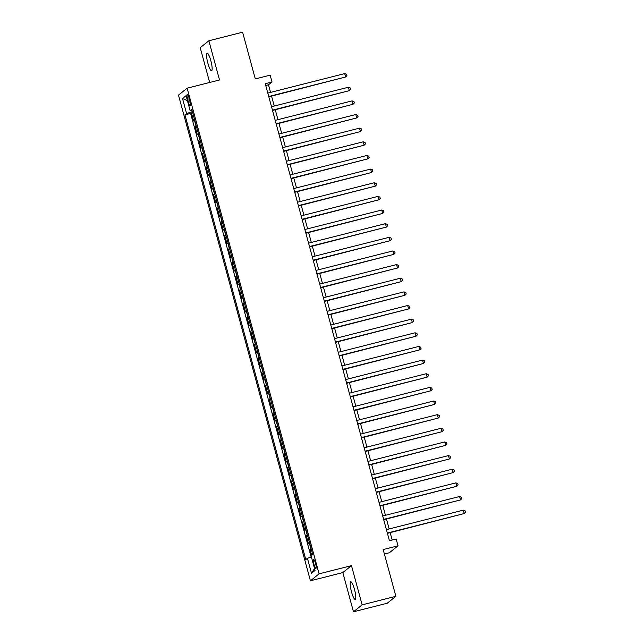 <?xml version="1.0" encoding="UTF-8"?>
<svg xmlns="http://www.w3.org/2000/svg" width="644" height="644" viewBox="0 0 644 644"><rect width="100%" height="100%" fill="white"/><g stroke="black" fill="none" stroke-linecap="round" stroke-linejoin="round"><path stroke-width="0.97" d="M354.482 589.397A9.08 1.755 -104.2 0 0 350.755 581.79A9.08 1.755 -104.2 0 0 351.487 591.796A9.08 1.755 -104.2 0 0 355.214 599.395A9.08 1.755 -104.2 0 0 354.482 589.397M210.854 60.761A9.08 1.755 -104.2 0 0 207.127 53.154A9.08 1.755 -104.2 0 0 207.859 63.16A9.08 1.755 -104.2 0 0 211.594 70.76A9.08 1.755 -104.2 0 0 210.854 60.761M315.536 563.403A4.54 0.877 -104.2 0 0 313.676 559.604A4.54 0.877 -104.2 0 0 314.039 564.603A4.54 0.877 -104.2 0 0 315.906 568.411A4.54 0.877 -104.2 0 0 315.536 563.403M384.379 554.017L389.362 552.753L398.024 545.814L396.165 538.996L389.419 540.71L265.256 83.696L272.001 81.981L270.15 75.163L255.298 78.922L242.603 32.2L208.865 40.757L200.212 47.696L209.662 82.48M353.476 611.8L387.213 603.243L395.867 596.304L362.129 604.861L351.479 565.641L319.086 573.852L310.432 580.791L342.817 572.58L353.476 611.8L362.129 604.861M319.086 573.852L187.138 88.188L178.477 95.127L310.432 580.791M194.705 120.154A5.675 0.491 164.8 0 0 194.48 120.291L193.627 120.975L191.405 112.797L192.628 112.483M196.195 125.612A5.675 0.491 164.8 0 0 195.961 125.749L195.108 126.433L196.331 126.127M195.108 126.433L197.33 134.62L198.191 133.936A5.675 0.491 164.8 0 1 198.416 133.791M202.119 147.436A5.675 0.491 164.8 0 0 201.894 147.581L201.041 148.265L198.819 140.078L200.043 139.772M205.83 161.081A5.675 0.491 164.8 0 0 205.597 161.217L204.744 161.91L202.522 153.723L203.746 153.409M209.533 174.717A5.675 0.491 164.8 0 0 209.308 174.862L208.455 175.546L206.233 167.36L207.448 167.054M213.244 188.362A5.675 0.491 164.8 0 0 213.011 188.507L212.158 189.191L209.936 181.004L211.16 180.698M216.948 202.007A5.675 0.491 164.8 0 0 216.722 202.152L215.869 202.836L213.639 194.649L214.863 194.335M220.651 215.651A5.675 0.491 164.8 0 0 220.425 215.788L219.572 216.473L217.35 208.286L218.574 207.98M224.362 229.288A5.675 0.491 164.8 0 0 224.136 229.433L223.283 230.117L221.053 221.93L222.277 221.625M228.065 242.933A5.675 0.491 164.8 0 0 227.839 243.078L226.986 243.762L224.764 235.575L225.988 235.261M231.776 256.578A5.675 0.491 164.8 0 0 231.542 256.714L230.689 257.399L228.467 249.22L229.691 248.906M235.479 270.214A5.675 0.491 164.8 0 0 235.253 270.359L234.4 271.043L232.178 262.857L233.394 262.551M239.19 283.859A5.675 0.491 164.8 0 0 238.956 284.004L238.103 284.688L235.881 276.501L237.105 276.187M242.893 297.504A5.675 0.491 164.8 0 0 242.667 297.641L241.814 298.325L239.584 290.146L240.808 289.832M246.604 311.141A5.675 0.491 164.8 0 0 246.37 311.285L245.517 311.97L243.295 303.783L244.519 303.477M250.307 324.785A5.675 0.491 164.8 0 0 250.081 324.93L249.228 325.614L246.998 317.428L248.222 317.114M254.01 338.43A5.675 0.491 164.8 0 0 253.784 338.567L252.931 339.251L250.709 331.072L251.933 330.758M257.721 352.067A5.675 0.491 164.8 0 0 257.495 352.212L256.634 352.896L254.412 344.709L255.636 344.403M261.424 365.712A5.675 0.491 164.8 0 0 261.198 365.856L260.345 366.541L258.123 358.354L259.339 358.048M265.135 379.356A5.675 0.491 164.8 0 0 264.901 379.493L264.048 380.185L261.826 371.999L263.05 371.685M268.838 392.993A5.675 0.491 164.8 0 0 268.612 393.138L267.759 393.822L265.537 385.635L266.753 385.329M272.549 406.638A5.675 0.491 164.8 0 0 272.315 406.783L271.462 407.467L269.24 399.28L270.464 398.974M276.252 420.282A5.675 0.491 164.8 0 0 276.026 420.427L275.173 421.112L272.943 412.925L274.167 412.611M279.955 433.927A5.675 0.491 164.8 0 0 279.729 434.064L278.876 434.748L276.654 426.561L277.878 426.256M283.666 447.564A5.675 0.491 164.8 0 0 283.441 447.709L282.587 448.393L280.357 440.206L281.581 439.9M287.369 461.209A5.675 0.491 164.8 0 0 287.144 461.354L286.29 462.038L284.068 453.851L285.292 453.537M291.08 474.853A5.675 0.491 164.8 0 0 290.847 474.99L289.993 475.675L287.771 467.496L288.995 467.182M294.783 488.49A5.675 0.491 164.8 0 0 294.558 488.635L293.704 489.319L291.482 481.132L292.698 480.827M298.494 502.135A5.675 0.491 164.8 0 0 298.261 502.28L297.407 502.964L295.185 494.777L296.409 494.463M302.197 515.78A5.675 0.491 164.8 0 0 301.972 515.916L301.118 516.601L298.888 508.422L300.112 508.108M305.908 529.416A5.675 0.491 164.8 0 0 305.675 529.561L304.821 530.245L302.599 522.059L303.823 521.753M309.611 543.061A5.675 0.491 164.8 0 0 309.386 543.206L308.532 543.89L306.303 535.703L307.526 535.389M187.637 99.248L188.451 102.251A4.395 0.845 -104.2 0 0 190.254 105.938A4.395 0.845 -104.2 0 0 189.9 101.092L189.086 98.089A4.395 0.845 -104.2 0 0 187.275 94.402A4.395 0.845 -104.2 0 0 187.637 99.248L189.288 98.83M192.387 111.605L186.591 113.545L184.949 114.857L305.787 559.596L307.421 558.284L311.495 573.289L315.053 570.439L310.98 555.434L312.614 554.122L191.783 109.383L190.149 110.696L192.065 110.43M186.591 113.545L182.51 98.54L186.068 95.69L190.149 110.696M191.405 112.797L190.616 113.425L311.149 557.036M311.092 548.519A5.675 0.491 -15.2 0 0 310.867 548.664L310.014 549.348L311.543 554.983M306.303 535.703L307.156 535.019A5.675 0.491 -15.2 0 1 307.389 534.874M302.599 522.059L303.453 521.374A5.675 0.491 -15.2 0 1 303.678 521.238M298.888 508.422L299.75 507.738A5.675 0.491 -15.2 0 1 299.975 507.593M295.185 494.777L296.039 494.093A5.675 0.491 -15.2 0 1 296.264 493.948M291.482 481.132L292.336 480.448A5.675 0.491 -15.2 0 1 292.561 480.303M287.771 467.496L288.625 466.803A5.675 0.491 -15.2 0 1 288.858 466.667M284.068 453.851L284.922 453.167A5.675 0.491 -15.2 0 1 285.147 453.022M280.357 440.206L281.211 439.522A5.675 0.491 -15.2 0 1 281.444 439.377M276.654 426.561L277.508 425.877A5.675 0.491 -15.2 0 1 277.733 425.74M272.943 412.925L273.797 412.241A5.675 0.491 -15.2 0 1 274.03 412.096M269.24 399.28L270.094 398.596A5.675 0.491 -15.2 0 1 270.319 398.451M265.537 385.635L266.391 384.951A5.675 0.491 -15.2 0 1 266.616 384.814M261.826 371.999L262.68 371.314A5.675 0.491 -15.2 0 1 262.905 371.169M258.123 358.354L258.977 357.67A5.675 0.491 -15.2 0 1 259.202 357.525M254.412 344.709L255.266 344.025A5.675 0.491 -15.2 0 1 255.499 343.888M250.709 331.072L251.563 330.388A5.675 0.491 -15.2 0 1 251.788 330.243M246.998 317.428L247.851 316.743A5.675 0.491 -15.2 0 1 248.085 316.598M243.295 303.783L244.148 303.099A5.675 0.491 -15.2 0 1 244.374 302.962M239.584 290.146L240.445 289.462A5.675 0.491 -15.2 0 1 240.671 289.317M235.881 276.501L236.734 275.817A5.675 0.491 -15.2 0 1 236.96 275.672M232.178 262.857L233.031 262.172A5.675 0.491 -15.2 0 1 233.257 262.028M228.467 249.22L229.32 248.528A5.675 0.491 -15.2 0 1 229.554 248.391M224.764 235.575L225.617 234.891A5.675 0.491 -15.2 0 1 225.843 234.746M221.053 221.93L221.906 221.246A5.675 0.491 -15.2 0 1 222.14 221.101M217.35 208.286L218.203 207.601A5.675 0.491 -15.2 0 1 218.429 207.465M213.639 194.649L214.492 193.965A5.675 0.491 -15.2 0 1 214.726 193.82M209.936 181.004L210.789 180.32A5.675 0.491 -15.2 0 1 211.015 180.175M206.233 167.36L207.086 166.675A5.675 0.491 -15.2 0 1 207.312 166.538M202.522 153.723L203.375 153.039A5.675 0.491 -15.2 0 1 203.601 152.894M198.819 140.078L199.672 139.394A5.675 0.491 -15.2 0 1 199.898 139.249M398.024 545.814L383.18 549.582L395.867 596.304M187.138 88.188L219.524 79.977L208.865 40.757M270.552 92.39L268.492 84.799L272.001 81.981M392.172 540.01L390.167 532.652M389.161 528.941L386.464 519.008M385.458 515.305L382.761 505.371M381.747 501.66L379.05 491.726M378.044 488.015L375.347 478.081M374.333 474.37L371.636 464.445M370.63 460.734L367.933 450.8M366.927 447.089L364.222 437.155M363.216 433.444L360.519 423.519M359.513 419.808L356.808 409.874M355.802 406.163L353.105 396.229M352.099 392.518L349.402 382.592M348.388 378.881L345.691 368.948M344.685 365.237L341.988 355.303M340.974 351.592L338.277 341.666M337.271 337.955L334.574 328.021M333.568 324.31L330.863 314.377M329.857 310.666L327.16 300.732M326.154 297.029L323.457 287.095M322.443 283.384L319.746 273.45M318.74 269.739L316.043 259.806M315.029 256.095L312.332 246.169M311.326 242.458L308.629 232.524M307.623 228.813L304.918 218.88M303.912 215.168L301.215 205.243M300.209 201.532L297.504 191.598M296.498 187.887L293.801 177.953M292.795 174.242L290.098 164.317M289.084 160.606L286.387 150.672M285.381 146.961L282.684 137.027M281.678 133.316L278.973 123.39M277.967 119.679L275.27 109.746M274.264 106.035L271.559 96.101M265.739 85.491L268.492 84.799M190.616 113.425L184.949 114.857M310.014 549.348L311.237 549.034M307.421 558.284L311.39 556.955M187.412 100.633L182.51 98.54M311.495 573.289L314.538 568.539M351.479 565.641L342.817 572.58M268.814 96.801L345.611 77.006L268.733 96.503M344.685 73.593L346.544 74.318L346.915 75.678L345.611 77.006L344.685 73.593L267.807 93.09M272.517 110.438L349.322 90.651L272.436 110.14M348.388 87.238L350.247 87.954L350.618 89.323L349.322 90.651L348.388 87.238L271.51 106.735M276.228 124.083L353.025 104.288L276.147 123.785M352.099 100.883L353.959 101.599L354.329 102.968L353.025 104.288L352.099 100.883L275.221 120.372M279.931 137.727L356.728 117.933L279.85 137.43M355.802 114.519L357.662 115.244L358.032 116.604L356.728 117.933L355.802 114.519L278.924 134.016M283.642 151.372L360.439 131.577L283.561 151.066M359.513 128.164L361.365 128.881L361.735 130.249L360.439 131.577L359.513 128.164L282.627 147.661M287.345 165.009L364.142 145.214L287.264 164.711M363.216 141.809L365.076 142.525L365.446 143.894L364.142 145.214L363.216 141.809L286.339 161.298M291.056 178.654L367.853 158.859L290.967 178.356M366.927 155.446L368.779 156.17L369.149 157.53L367.853 158.859L366.927 155.446L290.042 174.943M294.759 192.298L371.556 172.503L294.678 191.993M370.63 169.09L372.49 169.815L372.86 171.175L371.556 172.503L370.63 169.09L293.753 188.587M298.462 205.935L375.267 186.148L298.381 205.637M374.333 182.735L376.193 183.451L376.563 184.82L375.267 186.148L374.333 182.735L297.456 202.224M302.173 219.58L378.97 199.785L302.092 219.282M378.044 196.38L379.904 197.096L380.274 198.457L378.97 199.785L378.044 196.38L301.167 215.869M305.876 233.225L382.673 213.43L305.795 232.919M381.747 210.016L383.607 210.741L383.977 212.101L382.673 213.43L381.747 210.016L304.87 229.514M309.587 246.861L386.384 227.074L309.506 246.563M385.458 223.661L387.31 224.378L387.688 225.746L386.384 227.074L385.458 223.661L308.573 243.15M313.29 260.506L390.087 240.711L313.209 260.208M389.161 237.306L391.021 238.022L391.391 239.383L390.087 240.711L389.161 237.306L312.284 256.795M317.001 274.151L393.798 254.356L316.912 273.845M392.872 250.943L394.724 251.667L395.094 253.028L393.798 254.356L392.872 250.943L315.987 270.44M320.704 287.788L397.501 268.001L320.623 287.49M396.575 264.587L398.435 265.304L398.805 266.672L397.501 268.001L396.575 264.587L319.698 284.076M324.407 301.432L401.212 281.637L324.326 301.134M400.286 278.232L402.138 278.949L402.508 280.309L401.212 281.637L400.286 278.232L323.401 297.721M328.118 315.077L404.915 295.282L328.038 314.779M403.989 291.869L405.849 292.593L406.219 293.954L404.915 295.282L403.989 291.869L327.112 311.366M331.821 328.714L408.626 308.927L331.741 328.416M407.692 305.514L409.552 306.23L409.922 307.599L408.626 308.927L407.692 305.514L330.815 325.011M335.532 342.358L412.329 322.564L335.452 342.061M411.403 319.158L413.263 319.875L413.633 321.243L412.329 322.564L411.403 319.158L334.526 338.647M339.235 356.003L416.032 336.208L339.155 355.705M415.106 332.795L416.966 333.52L417.336 334.88L416.032 336.208L415.106 332.795L338.229 352.292M342.946 369.648L419.743 349.853L342.858 369.342M418.817 346.44L420.669 347.156L421.039 348.525L419.743 349.853L418.817 346.44L341.932 365.937M346.649 383.285L423.446 363.49L346.569 382.987M422.52 360.085L424.38 360.801L424.75 362.17L423.446 363.49L422.52 360.085L345.643 379.574M350.352 396.929L427.157 377.134L350.272 396.632M426.231 373.721L428.083 374.446L428.453 375.806L427.157 377.134L426.231 373.721L349.346 393.218M354.063 410.574L430.86 390.779L353.983 410.268M429.934 387.366L431.794 388.082L432.164 389.451L430.86 390.779L429.934 387.366L353.057 406.863M357.766 424.211L434.571 404.424L357.686 423.913M433.637 401.011L435.497 401.727L435.867 403.096L434.571 404.424L433.637 401.011L356.76 420.5M361.477 437.856L438.274 418.061L361.397 437.558M437.348 414.656L439.208 415.372L439.578 416.732L438.274 418.061L437.348 414.656L360.471 434.145M365.18 451.5L441.977 431.705L365.1 451.194M441.051 428.292L442.911 429.017L443.281 430.377L441.977 431.705L441.051 428.292L364.174 447.789M368.891 465.137L445.688 445.35L368.811 464.839M444.763 441.937L446.614 442.653L446.992 444.022L445.688 445.35L444.763 441.937L367.877 461.426M372.594 478.782L449.391 458.987L372.514 478.484M448.466 455.582L450.325 456.298L450.695 457.659L449.391 458.987L448.466 455.582L371.588 475.071M376.305 492.427L453.102 472.632L376.217 492.121M452.177 469.218L454.028 469.943L454.398 471.303L453.102 472.632L452.177 469.218L375.291 488.716M380.008 506.063L456.805 486.276L379.928 505.765M455.88 482.863L457.739 483.58L458.109 484.948L456.805 486.276L455.88 482.863L379.002 502.352M383.711 519.708L460.516 499.913L383.631 519.41M459.591 496.508L461.442 497.224L461.812 498.585L460.516 499.913L459.591 496.508L382.705 515.997M387.422 533.353L464.219 513.558L387.342 533.047M463.294 510.145L465.153 510.869L465.523 512.23L464.219 513.558L463.294 510.145L386.416 529.642M195.961 125.749L194.48 120.291M310.867 548.664L309.386 543.206M307.156 535.019L305.675 529.561M303.453 521.374L301.972 515.916M299.75 507.738L298.261 502.28M296.039 494.093L294.558 488.635M292.336 480.448L290.847 474.99M288.625 466.803L287.144 461.354M284.922 453.167L283.441 447.709M281.211 439.522L279.729 434.064M277.508 425.877L276.026 420.427M273.797 412.241L272.315 406.783M270.094 398.596L268.612 393.138M266.391 384.951L264.901 379.493M262.68 371.314L261.198 365.856M258.977 357.67L257.495 352.212M255.266 344.025L253.784 338.567M251.563 330.388L250.081 324.93M247.851 316.743L246.37 311.285M244.148 303.099L242.667 297.641M240.445 289.462L238.956 284.004M236.734 275.817L235.253 270.359M233.031 262.172L231.542 256.714M229.32 248.528L227.839 243.078M225.617 234.891L224.136 229.433M221.906 221.246L220.425 215.788M218.203 207.601L216.722 202.152M214.492 193.965L213.011 188.507M210.789 180.32L209.308 174.862M207.086 166.675L205.597 161.217M203.375 153.039L201.894 147.581M199.672 139.394L198.191 133.936M190.093 101.841L188.451 102.251"/></g></svg>
